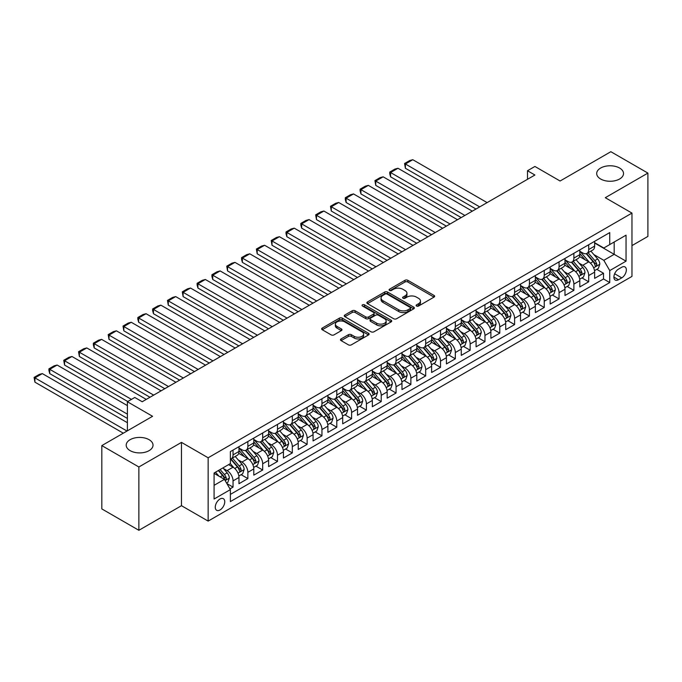 <?xml version="1.0" encoding="UTF-8"?>
<svg xmlns="http://www.w3.org/2000/svg" width="682" height="682" viewBox="0 0 682 682"><rect width="100%" height="100%" fill="white"/><g stroke="black" fill="none" stroke-linecap="round" stroke-linejoin="round"><path stroke-width="1.02" d="M416.54 306.03A1.441 0.835 0 0 0 418.578 306.03L434.033 297.113A2.055 1.185 0 0 0 434.639 296.269A2.055 1.185 0 0 0 434.033 295.425L407.853 280.311A2.055 1.185 0 0 0 404.946 280.311L389.49 289.236A1.441 0.835 0 0 0 389.064 289.824A1.441 0.835 0 0 0 389.49 290.413A1.441 0.835 0 0 0 391.528 290.413L393.523 289.253A6.581 3.802 0 0 1 402.832 289.253L405.014 290.515A6.581 3.802 0 0 1 406.941 293.2A6.581 3.802 0 0 1 405.014 295.894L403.019 297.045A1.441 0.835 0 0 0 402.593 297.633A1.441 0.835 0 0 0 403.019 298.222A1.441 0.835 0 0 0 405.057 298.222L407.052 297.071A6.581 3.802 0 0 1 416.361 297.071L418.543 298.324A6.581 3.802 0 0 1 420.47 301.018A6.581 3.802 0 0 1 418.543 303.703L416.54 304.854A1.441 0.835 0 0 0 416.122 305.442A1.441 0.835 0 0 0 416.54 306.03L416.54 304.854M149.094 439.685A13.41 7.741 0 0 0 134.482 438.006A13.41 7.741 0 0 0 126.196 445.167A13.41 7.741 0 0 0 130.126 450.64A13.41 7.741 0 0 0 144.746 452.319A13.41 7.741 0 0 0 153.024 445.167A13.41 7.741 0 0 0 149.094 439.685M619.597 168.045A13.41 7.741 0 0 0 604.977 166.365A13.41 7.741 0 0 0 596.699 173.526A13.41 7.741 0 0 0 600.629 178.999A13.41 7.741 0 0 0 615.241 180.679A13.41 7.741 0 0 0 623.527 173.526A13.41 7.741 0 0 0 619.597 168.045M220.005 509.974A6.709 3.87 120 0 0 224.387 504.066A6.709 3.87 120 0 0 223.355 498.687A6.709 3.87 120 0 0 220.005 499.019A6.709 3.87 120 0 0 215.623 504.936A6.709 3.87 120 0 0 216.654 510.307A6.709 3.87 120 0 0 220.005 509.974M341.085 338.928A2.055 1.185 0 0 0 340.488 339.772A2.055 1.185 0 0 0 341.085 340.608L348.434 344.853A2.055 1.185 0 0 0 351.341 344.853L368.51 334.939A2.055 1.185 0 0 0 369.107 334.103A2.055 1.185 0 0 0 368.51 333.259L342.321 318.144A2.055 1.185 0 0 0 339.414 318.144L322.254 328.059A2.055 1.185 0 0 0 321.648 328.895A2.055 1.185 0 0 0 322.254 329.738L331.128 334.853A2.055 1.185 0 0 0 334.035 334.853L341.375 330.617A2.055 1.185 0 0 0 341.98 329.781A2.055 1.185 0 0 0 341.375 328.937L336.976 326.397A5.499 3.18 0 0 1 335.365 324.155A5.499 3.18 0 0 1 338.766 321.213A5.499 3.18 0 0 1 344.76 321.904L361.997 331.853A5.499 3.18 0 0 1 363.608 334.103A5.499 3.18 0 0 1 360.215 337.036A5.499 3.18 0 0 1 354.214 336.345L351.341 334.692A2.055 1.185 0 0 0 348.434 334.692L341.085 338.928L341.085 340.608M631.967 245.605L647.9 236.407L647.9 173.092L610.85 151.702L560.101 181.011L534.91 166.468L527.493 170.739L534.91 175.018L142.206 401.741L134.797 397.47L127.389 401.741L127.389 430.836M138.872 466.982L138.872 530.298L181.472 505.694L181.472 442.388L138.872 466.982L101.823 445.593L152.58 416.293L127.389 401.741M181.472 442.388L208.146 457.784L631.967 213.091L631.967 276.406L208.146 521.099L208.146 457.784M647.9 173.092L605.292 197.695L631.967 213.091M393.667 318.733A2.055 1.185 0 0 0 396.583 318.733L413.744 308.827A2.055 1.185 0 0 0 414.349 307.983A2.055 1.185 0 0 0 413.744 307.147L387.564 292.032A2.055 1.185 0 0 0 384.657 292.032L367.487 301.938A2.055 1.185 0 0 0 366.882 302.774A2.055 1.185 0 0 0 367.487 303.618L393.667 318.733M363.046 306.346A1.441 0.835 0 0 1 364.503 306.55L364.503 304.837L391.127 320.208A2.055 1.185 0 0 1 391.724 321.043A2.055 1.185 0 0 1 391.127 321.887L373.958 331.793A2.055 1.185 0 0 1 371.051 331.793L344.87 316.678L344.87 314.999A2.055 1.185 0 0 0 344.265 315.834A2.055 1.185 0 0 0 344.87 316.678M344.87 314.999L352.219 310.753A2.055 1.185 0 0 1 355.126 310.753L365.74 316.883A2.055 1.185 0 0 0 368.655 316.883L373.523 314.07A2.055 1.185 0 0 0 374.128 313.234A2.055 1.185 0 0 0 373.523 312.39L362.466 306.013A1.441 0.835 0 0 1 362.048 305.425A1.441 0.835 0 0 1 362.935 304.658A1.441 0.835 0 0 1 364.503 304.837M138.872 530.298L101.823 508.908L101.823 445.593M229.97 488.909L233.048 487.127L226.893 483.581M223.398 468.466L227.115 470.614A8.38 4.842 60 0 1 233.048 480.887L238.973 477.46L238.973 483.709L247.864 478.576L241.121 474.681M238.214 459.915L241.94 462.064A8.38 4.842 60 0 1 247.864 472.328L253.789 468.909L253.789 475.149L262.681 470.017L255.938 466.13M253.031 451.356L256.756 453.504A8.38 4.842 60 0 1 262.681 463.777L268.606 460.35L268.606 466.599L277.497 461.467L270.754 457.571M267.856 442.806L271.572 444.954A8.38 4.842 60 0 1 277.497 455.218L283.431 451.799L283.431 458.04L292.322 452.908L285.579 449.012M282.672 434.246L286.389 436.395A8.38 4.842 60 0 1 292.322 446.659L298.247 443.24L298.247 449.489L307.139 444.349L300.395 440.461M297.488 425.696L301.214 427.836A8.38 4.842 60 0 1 307.139 438.108L313.064 434.681L313.064 440.93L321.955 435.798L315.212 431.902M312.313 417.137L316.03 419.285A8.38 4.842 60 0 1 321.955 429.549L327.889 426.131L327.889 432.371L336.78 427.239L330.037 423.352M327.13 408.578L330.847 410.726A8.38 4.842 60 0 1 336.78 420.999L342.705 417.572L342.705 423.82L351.597 418.688L344.853 414.792M341.946 400.027L345.672 402.175A8.38 4.842 60 0 1 351.597 412.44L357.521 409.021L357.521 415.261L366.413 410.129L359.67 406.233M356.763 391.468L360.488 393.616A8.38 4.842 60 0 1 366.413 403.88L372.338 400.462L372.338 406.711L381.229 401.57L374.495 397.683M371.588 382.917L375.305 385.066A8.38 4.842 60 0 1 381.229 395.33L387.163 391.903L387.163 398.152L396.054 393.02L389.311 389.124M386.404 374.358L390.121 376.507A8.38 4.842 60 0 1 396.054 386.771L401.979 383.352L401.979 389.593L410.871 384.46L404.128 380.573M401.221 365.799L404.946 367.948A8.38 4.842 60 0 1 410.871 378.22L416.796 374.793L416.796 381.042L425.687 375.91L418.944 372.014M416.046 357.249L419.762 359.397A8.38 4.842 60 0 1 425.687 369.661L431.621 366.243L431.621 372.483L440.512 367.351L433.769 363.455M430.862 348.69L434.579 350.838A8.38 4.842 60 0 1 440.512 361.102L446.437 357.683L446.437 363.932L455.329 358.8L448.586 354.904M445.678 340.139L449.404 342.287A8.38 4.842 60 0 1 455.329 352.551L461.254 349.124L461.254 355.373L470.145 350.241L463.402 346.345M460.495 331.58L464.22 333.728A8.38 4.842 60 0 1 470.145 343.992L476.079 340.574L476.079 346.814L484.962 341.682L478.227 337.795M475.32 323.021L479.037 325.169A8.38 4.842 60 0 1 484.962 335.442L490.895 332.015L490.895 338.263L499.787 333.131L493.043 329.236M490.136 314.47L493.853 316.618A8.38 4.842 60 0 1 499.787 326.883L505.712 323.464L505.712 329.704L514.603 324.572L507.86 320.676M504.953 305.911L508.678 308.059A8.38 4.842 60 0 1 514.603 318.332L520.528 314.905L520.528 321.154L529.42 316.022L522.676 312.126M519.778 297.361L523.495 299.509A8.38 4.842 60 0 1 529.42 309.773L535.353 306.346L535.353 312.595L544.245 307.463L537.501 303.567M534.594 288.801L538.311 290.95A8.38 4.842 60 0 1 544.245 301.214L550.169 297.795L550.169 304.044L559.061 298.904L552.318 295.016M549.411 280.242L553.136 282.391A8.38 4.842 60 0 1 559.061 292.663L564.986 289.236L564.986 295.485L573.877 290.353L567.134 286.457M564.227 271.692L567.953 273.84A8.38 4.842 60 0 1 573.877 284.104L579.811 280.686L579.811 286.926L588.702 281.794L588.702 275.554A8.38 4.842 -120 0 0 582.769 265.281L579.052 263.133M581.959 277.906L588.702 281.794M238.973 477.46A8.38 4.842 -120 0 0 233.048 467.196L228.598 464.63M253.789 468.909A8.38 4.842 -120 0 0 247.864 458.636L238.7 453.351M268.606 460.35A8.38 4.842 -120 0 0 262.681 450.086L253.516 444.792M283.431 451.799A8.38 4.842 -120 0 0 277.497 441.527L268.333 436.241M298.247 443.24A8.38 4.842 -120 0 0 292.322 432.976L283.158 427.682M313.064 434.681A8.38 4.842 -120 0 0 307.139 424.417L297.974 419.123M327.889 426.131A8.38 4.842 -120 0 0 321.955 415.858L312.791 410.573M342.705 417.572A8.38 4.842 -120 0 0 336.78 407.307L327.616 402.013M357.521 409.021A8.38 4.842 -120 0 0 351.597 398.748L342.432 393.463M372.338 400.462A8.38 4.842 -120 0 0 366.413 390.198L357.249 384.904M387.163 391.903A8.38 4.842 -120 0 0 381.229 381.639L372.065 376.345M401.979 383.352A8.38 4.842 -120 0 0 396.054 373.08L386.89 367.794M416.796 374.793A8.38 4.842 -120 0 0 410.871 364.529L401.707 359.235M431.621 366.243A8.38 4.842 -120 0 0 425.687 355.97L416.523 350.684M446.437 357.683A8.38 4.842 -120 0 0 440.512 347.419L431.348 342.125M461.254 349.124A8.38 4.842 -120 0 0 455.329 338.86L446.164 333.566M476.079 340.574A8.38 4.842 -120 0 0 470.145 330.31L460.981 325.016M490.895 332.015A8.38 4.842 -120 0 0 484.962 321.751L475.797 316.457M505.712 323.464A8.38 4.842 -120 0 0 499.787 313.191L490.622 307.906M520.528 314.905A8.38 4.842 -120 0 0 514.603 304.641L505.439 299.347M535.353 306.346A8.38 4.842 -120 0 0 529.42 296.082L520.255 290.788M550.169 297.795A8.38 4.842 -120 0 0 544.245 287.531L535.08 282.237M564.986 289.236A8.38 4.842 -120 0 0 559.061 278.972L549.897 273.678M579.811 280.686A8.38 4.842 -120 0 0 573.877 270.413L564.713 265.127M621.745 267.25L618.48 269.134A6.496 3.751 120 0 0 614.243 274.855A6.496 3.751 120 0 0 615.232 280.063A6.496 3.751 120 0 0 618.48 279.739L621.745 277.864A6.496 3.751 120 0 0 625.991 272.135A6.496 3.751 120 0 0 624.993 266.926A6.496 3.751 120 0 0 621.745 267.25M214.08 485.337L224.446 479.344L230.38 489.608L230.38 501.585L609.742 282.57L609.742 270.584L603.817 260.319L593.869 254.582M230.38 489.608L214.08 499.019L214.08 473.01L230.38 463.598L230.38 451.62L609.742 232.596L609.742 244.574L626.042 235.171L626.042 261.172L609.742 270.584M238.973 448.031L241.94 449.745A8.38 4.842 60 0 0 246.125 450.154L252.059 446.736A8.38 4.842 -120 0 0 253.789 442.899L253.789 438.108M253.789 439.472L256.756 441.186A8.38 4.842 60 0 0 260.942 441.604L266.875 438.176A8.38 4.842 -120 0 0 268.606 434.34L268.606 429.549M268.606 430.922L271.572 432.627A8.38 4.842 60 0 0 275.767 433.044L281.692 429.626A8.38 4.842 -120 0 0 283.431 425.79L283.431 420.999M283.431 422.363L286.389 424.076A8.38 4.842 60 0 0 290.583 424.494L296.508 421.067A8.38 4.842 -120 0 0 298.247 417.231L298.247 412.44M298.247 413.812L301.214 415.517A8.38 4.842 60 0 0 305.4 415.935L311.333 412.516A8.38 4.842 -120 0 0 313.064 408.671L313.064 403.88M313.064 405.253L316.03 406.966A8.38 4.842 60 0 0 320.225 407.376L326.149 403.957A8.38 4.842 -120 0 0 327.889 400.121L327.889 395.33M327.889 396.694L330.847 398.407A8.38 4.842 60 0 0 335.041 398.825L340.966 395.398A8.38 4.842 -120 0 0 342.705 391.562L342.705 386.771M342.705 388.143L345.672 389.857A8.38 4.842 60 0 0 349.857 390.266L355.791 386.847A8.38 4.842 -120 0 0 357.521 383.011L357.521 378.22M357.521 379.584L360.488 381.298A8.38 4.842 60 0 0 364.682 381.715L370.607 378.288A8.38 4.842 -120 0 0 372.338 374.452L372.338 369.661M372.338 371.034L375.305 372.739A8.38 4.842 60 0 0 379.499 373.156L385.424 369.738A8.38 4.842 -120 0 0 387.163 365.893L387.163 361.102M387.163 362.474L390.121 364.188A8.38 4.842 60 0 0 394.315 364.597L400.24 361.179A8.38 4.842 -120 0 0 401.979 357.342L401.979 352.551M401.979 353.915L404.946 355.629A8.38 4.842 60 0 0 409.132 356.047L415.065 352.62A8.38 4.842 -120 0 0 416.796 348.783L416.796 343.992M416.796 345.365L419.762 347.078A8.38 4.842 60 0 0 423.957 347.488L429.882 344.069A8.38 4.842 -120 0 0 431.621 340.233L431.621 335.442M431.621 336.806L434.579 338.519A8.38 4.842 60 0 0 438.773 338.937L444.698 335.51A8.38 4.842 -120 0 0 446.437 331.674L446.437 326.883M446.437 328.255L449.404 329.96A8.38 4.842 60 0 0 453.59 330.378L459.523 326.959A8.38 4.842 -120 0 0 461.254 323.115L461.254 318.323M461.254 319.696L464.22 321.41A8.38 4.842 60 0 0 468.415 321.819L474.34 318.4A8.38 4.842 -120 0 0 476.079 314.564L476.079 309.773M476.079 311.137L479.037 312.85A8.38 4.842 60 0 0 483.231 313.268L489.156 309.841A8.38 4.842 -120 0 0 490.895 306.005L490.895 301.214M490.895 302.586L493.853 304.3A8.38 4.842 60 0 0 498.048 304.709L503.972 301.291A8.38 4.842 -120 0 0 505.712 297.454L505.712 292.663M505.712 294.027L508.678 295.741A8.38 4.842 60 0 0 512.864 296.159L518.797 292.731A8.38 4.842 -120 0 0 520.528 288.895L520.528 284.104M520.528 285.477L523.495 287.182A8.38 4.842 60 0 0 527.689 287.599L533.614 284.181A8.38 4.842 -120 0 0 535.353 280.345L535.353 275.545M535.353 276.918L538.311 278.631A8.38 4.842 60 0 0 542.505 279.04L548.43 275.622A8.38 4.842 -120 0 0 550.169 271.786L550.169 266.994M550.169 268.358L553.136 270.072A8.38 4.842 60 0 0 557.322 270.49L563.255 267.063A8.38 4.842 -120 0 0 564.986 263.226L564.986 258.435M564.986 259.808L567.953 261.521A8.38 4.842 60 0 0 572.147 261.931L578.072 258.512A8.38 4.842 -120 0 0 579.811 254.676L579.811 249.885M230.38 494.399L603.519 278.972L603.519 273.243L594.627 278.375L594.627 272.127A8.38 4.842 -120 0 0 588.702 261.862L579.538 256.568M579.811 251.249L582.769 252.962A8.38 4.842 -120 0 0 586.963 253.38A8.38 4.842 -120 0 0 588.702 249.544L588.702 244.753M586.963 253.38L592.888 249.953A8.38 4.842 -120 0 0 594.627 246.117L594.627 241.326M233.048 450.086L233.048 454.877A8.38 4.842 60 0 1 231.309 458.713A8.38 4.842 60 0 1 230.38 459.054M231.309 458.713L237.234 455.295A8.38 4.842 -120 0 0 238.973 451.45L238.973 446.659M247.864 441.527L247.864 446.318A8.38 4.842 60 0 1 246.125 450.154M262.681 432.976L262.681 437.767A8.38 4.842 60 0 1 260.942 441.604M277.497 424.417L277.497 429.208A8.38 4.842 60 0 1 275.767 433.044M292.322 415.858L292.322 420.649A8.38 4.842 60 0 1 290.583 424.494M307.139 407.307L307.139 412.099A8.38 4.842 60 0 1 305.4 415.935M321.955 398.748L321.955 403.539A8.38 4.842 60 0 1 320.225 407.376M336.78 390.198L336.78 394.989A8.38 4.842 60 0 1 335.041 398.825M351.597 381.639L351.597 386.43A8.38 4.842 60 0 1 349.857 390.266M366.413 373.08L366.413 377.871A8.38 4.842 60 0 1 364.682 381.715M381.229 364.529L381.229 369.32A8.38 4.842 60 0 1 379.499 373.156M396.054 355.97L396.054 360.761A8.38 4.842 60 0 1 394.315 364.597M410.871 347.419L410.871 352.21A8.38 4.842 60 0 1 409.132 356.047M425.687 338.86L425.687 343.651A8.38 4.842 60 0 1 423.957 347.488M440.512 330.301L440.512 335.092A8.38 4.842 60 0 1 438.773 338.937M455.329 321.751L455.329 326.542A8.38 4.842 60 0 1 453.59 330.378M470.145 313.191L470.145 317.983A8.38 4.842 60 0 1 468.415 321.819M484.962 304.641L484.962 309.432A8.38 4.842 60 0 1 483.231 313.268M499.787 296.082L499.787 300.873A8.38 4.842 60 0 1 498.048 304.709M514.603 287.531L514.603 292.322A8.38 4.842 60 0 1 512.864 296.159M529.42 278.972L529.42 283.763A8.38 4.842 60 0 1 527.689 287.599M544.245 270.413L544.245 275.204A8.38 4.842 60 0 1 542.505 279.04M559.061 261.862L559.061 266.653A8.38 4.842 60 0 1 557.322 270.49M573.877 253.303L573.877 258.094A8.38 4.842 60 0 1 572.147 261.931M573.877 284.104L573.877 290.353M559.061 292.663L559.061 298.904M544.245 301.214L544.245 307.463M529.42 309.773L529.42 316.022M514.603 318.332L514.603 324.572M499.787 326.883L499.787 333.131M484.962 335.442L484.962 341.682M470.145 343.992L470.145 350.241M455.329 352.551L455.329 358.8M440.512 361.102L440.512 367.351M425.687 369.661L425.687 375.91M410.871 378.22L410.871 384.46M396.054 386.771L396.054 393.02M381.229 395.33L381.229 401.57M366.413 403.88L366.413 410.129M351.597 412.44L351.597 418.688M336.78 420.999L336.78 427.239M321.955 429.549L321.955 435.798M307.139 438.108L307.139 444.349M292.322 446.659L292.322 452.908M277.497 455.218L277.497 461.467M262.681 463.777L262.681 470.017M247.864 472.328L247.864 478.576M233.048 480.887L233.048 487.127M224.446 479.344L214.08 473.359M603.817 260.319L614.184 254.335L614.184 242.008L626.042 235.171M594.627 243.039L626.042 261.172M594.627 242.698L603.817 248.001L609.742 244.574M181.472 505.694L208.146 521.099M527.493 170.739L527.493 179.298M596.776 269.347L603.519 273.243M603.519 278.972L609.742 282.57M417.12 306.235L418.543 305.417A6.581 3.802 0 0 0 420.47 302.723L420.47 301.018M406.941 293.2L406.941 294.914A6.581 3.802 0 0 1 405.014 297.599L403.591 298.426M434.008 297.122L407.853 282.024A2.055 1.185 0 0 0 404.946 282.024L390.061 290.617M413.718 308.844L387.564 293.737A2.055 1.185 0 0 0 384.657 293.737L367.513 303.635M410.104 308.571A1.441 0.835 0 0 0 410.53 307.983A1.441 0.835 0 0 0 410.104 307.394L387.129 294.13A1.441 0.835 0 0 0 385.091 294.13L382.977 295.349A6.581 3.802 0 0 0 381.05 298.034A6.581 3.802 0 0 0 382.977 300.719L398.689 309.79A6.581 3.802 0 0 0 407.998 309.79L410.104 308.571L410.104 310.284A1.441 0.835 0 0 0 410.53 309.696L410.53 307.983M381.05 298.034L381.05 299.748A6.581 3.802 0 0 0 382.977 302.433L382.977 300.719M410.104 310.284L407.998 311.503A6.581 3.802 0 0 1 398.689 311.503L382.977 302.433M344.896 316.695L352.219 312.467L352.219 310.753M374.128 313.234L374.128 314.948A2.055 1.185 0 0 1 373.523 315.783L368.655 318.596A2.055 1.185 0 0 1 365.74 318.596L355.126 312.467A2.055 1.185 0 0 0 352.219 312.467M364.503 306.55L391.101 321.895M376.762 323.251A5.499 3.18 0 0 0 382.755 323.933A5.499 3.18 0 0 0 386.157 321A5.499 3.18 0 0 0 384.546 318.758L378.467 315.246A2.055 1.185 0 0 0 375.56 315.246L370.693 318.059A2.055 1.185 0 0 0 370.087 318.903A2.055 1.185 0 0 0 370.693 319.739L376.762 323.251L376.762 324.956A5.499 3.18 0 0 0 382.755 325.646A5.499 3.18 0 0 0 386.157 322.714L386.157 321M370.087 318.903L370.087 320.617A2.055 1.185 0 0 0 370.693 321.452L370.693 319.739M376.762 324.956L370.693 321.452M363.608 334.103L363.608 335.817A5.499 3.18 0 0 1 360.215 338.749A5.499 3.18 0 0 1 354.214 338.059L351.341 336.405A2.055 1.185 0 0 0 348.434 336.405L341.119 340.625M335.365 324.155L335.365 325.86A5.499 3.18 0 0 0 336.976 328.11L336.976 326.397M341.35 330.634L336.976 328.11M368.51 333.259L368.51 334.939L342.321 319.858A2.055 1.185 0 0 0 339.414 319.858L322.279 329.747M594.499 270.66L598.327 268.452L599.81 264.173A5.55 3.205 -120 0 0 597.645 258.955L590.876 251.112M479.702 206.893L405.389 163.987L412.798 159.707L487.11 202.614M589.521 262.4L581.49 253.107A16.036 9.258 -120 0 0 579.811 251.343M405.389 168.258L404.571 163.51L405.389 163.987L405.389 168.258L476.002 209.033M585.122 259.791L580.629 254.591A13.308 7.681 -120 0 0 579.811 253.695M586.205 253.678L593.059 261.607A5.55 3.205 60 0 1 595.036 265.434C595.872 266.551 596.46 266.21 596.81 264.403A5.55 3.205 -120 0 0 594.832 260.584L588.063 252.741M586.614 253.551L593.971 262.067A2.83 1.637 60 0 1 594.678 263.175L596.81 264.403M595.036 265.434L595.437 266.091M404.571 163.51L409.763 160.517L412.798 159.707M579.683 279.211L583.511 277.003L584.994 272.723A5.55 3.205 -120 0 0 582.829 267.514L576.06 259.672M464.885 215.444L390.573 172.537L397.981 168.258L472.294 211.164M574.704 270.959L566.674 261.658A16.036 9.258 -120 0 0 564.986 259.902M390.573 176.817L389.754 173.782L389.754 172.069L390.573 172.537L390.573 176.817L461.177 217.584M570.297 268.35L565.804 263.15A13.308 7.681 -120 0 0 564.986 262.255M571.388 262.238L578.234 270.166A5.55 3.205 60 0 1 580.22 273.993C581.047 275.11 581.644 274.761 581.993 272.962A5.55 3.205 -120 0 0 580.015 269.134L573.247 261.3M571.789 262.101L579.146 270.626A2.83 1.637 60 0 1 579.862 271.734L581.993 272.962M580.22 273.993L580.621 274.65M389.754 172.069L394.938 169.076L397.981 168.258M564.867 287.77L568.694 285.562L570.178 281.282A5.55 3.205 -120 0 0 568.012 276.065L561.243 268.231M450.069 224.003L375.748 181.097L383.156 176.817L457.477 219.723M559.888 279.518L551.857 270.217A16.036 9.258 -120 0 0 550.169 268.452M375.748 185.376L374.938 180.628L375.748 181.097L375.748 185.376L446.36 226.143M555.48 276.901L550.988 271.709A13.308 7.681 -120 0 0 550.169 270.814M556.572 270.788L563.417 278.716A5.55 3.205 60 0 1 565.395 282.544C566.231 283.661 566.827 283.32 567.177 281.521A5.55 3.205 -120 0 0 565.199 277.693L558.422 269.85M556.972 270.66L564.329 279.177A2.83 1.637 60 0 1 565.046 280.285L567.177 281.521M565.395 282.544L565.804 283.2M374.938 180.628L380.121 177.627L383.156 176.817M550.042 296.329L553.878 294.113L555.353 289.833A5.55 3.205 -120 0 0 553.196 284.624L546.418 276.781M435.244 232.553L360.931 189.647L368.34 185.376L442.661 228.282M545.063 288.068L537.032 278.776A16.036 9.258 -120 0 0 535.353 277.011M360.931 193.927L360.113 190.892L360.113 189.178L360.931 189.647L360.931 193.927L431.544 234.693M540.664 285.46L536.171 280.259A13.308 7.681 -120 0 0 535.353 279.364M541.747 279.347L548.601 287.275A5.55 3.205 60 0 1 550.579 291.103C551.414 292.22 552.002 291.879 552.36 290.072A5.55 3.205 -120 0 0 550.374 286.252L543.605 278.409M542.156 279.219L549.513 287.736A2.83 1.637 60 0 1 550.221 288.844L552.36 290.072M550.579 291.103L550.979 291.76M360.113 189.178L365.305 186.186L368.34 185.376M535.225 304.88L539.053 302.672L540.536 298.392A5.55 3.205 -120 0 0 538.371 293.175L531.602 285.34M420.427 241.113L346.115 198.206L353.523 193.927L427.836 236.833M530.246 296.627L522.216 287.327A16.036 9.258 -120 0 0 520.528 285.562M346.115 202.486L345.297 199.451L345.297 197.737L346.115 198.206L346.115 202.486L416.728 243.252M525.839 294.019L521.355 288.818A13.308 7.681 -120 0 0 520.528 287.923M526.93 287.898L533.776 295.835A5.55 3.205 60 0 1 535.762 299.654C536.598 300.771 537.186 300.43 537.535 298.631A5.55 3.205 -120 0 0 535.558 294.803L528.789 286.969M527.331 287.77L534.697 296.295A2.83 1.637 60 0 1 535.404 297.395L537.535 298.631M535.762 299.654L536.163 300.319M345.297 197.737L350.488 194.745L353.523 193.927M520.409 313.439L524.236 311.231L525.72 306.951A5.55 3.205 -120 0 0 523.554 301.734L516.786 293.891M405.611 249.672L331.29 206.765L338.707 202.486L413.019 245.392M515.43 305.178L507.399 295.886A16.036 9.258 -120 0 0 505.712 294.121M331.29 211.036L330.48 206.288L331.29 206.765L331.29 211.036L401.903 251.811M511.023 302.569L506.53 297.369A13.308 7.681 -120 0 0 505.712 296.474M512.114 296.457L518.959 304.385A5.55 3.205 60 0 1 520.937 308.213C521.773 309.33 522.369 308.989 522.719 307.181A5.55 3.205 -120 0 0 520.741 303.362L513.972 295.519M512.514 296.329L519.872 304.845A2.83 1.637 60 0 1 520.588 305.954L522.719 307.181M520.937 308.213L521.346 308.869M330.48 206.288L335.663 203.296L338.707 202.486M505.584 321.989L509.42 319.781L510.895 315.502A5.55 3.205 -120 0 0 508.738 310.293L501.969 302.45M390.795 258.222L316.474 215.316L323.882 211.036L398.203 253.943M500.605 313.737L492.575 304.436A16.036 9.258 -120 0 0 490.895 302.68M316.474 219.595L315.664 214.847L316.474 215.316L316.474 219.595L387.086 260.362M496.206 311.128L491.713 305.928A13.308 7.681 -120 0 0 490.895 305.033M497.297 305.016L504.143 312.944A5.55 3.205 60 0 1 506.121 316.763C506.956 317.88 507.553 317.539 507.902 315.74A5.55 3.205 -120 0 0 505.916 311.913L499.147 304.078M497.698 304.88L505.055 313.405A2.83 1.637 60 0 1 505.771 314.513L507.902 315.74M506.121 316.763L506.53 317.428M315.664 214.847L320.847 211.855L323.882 211.036M490.767 330.548L494.595 328.34L496.078 324.061A5.55 3.205 -120 0 0 493.913 318.844L487.144 311.009M375.97 266.781L301.657 223.875L309.065 219.595L383.378 262.502M485.789 322.288L477.758 312.995A16.036 9.258 -120 0 0 476.079 311.231M301.657 228.155L300.839 225.111L300.839 223.406L301.657 223.875L301.657 228.155L372.27 268.921M481.39 319.679L476.897 314.479A13.308 7.681 -120 0 0 476.079 313.592M482.472 313.567L489.326 321.495A5.55 3.205 60 0 1 491.304 325.323C492.14 326.439 492.728 326.098 493.077 324.3A5.55 3.205 -120 0 0 491.1 320.472L484.331 312.629M482.873 313.439L490.239 321.955A2.83 1.637 60 0 1 490.946 323.063L493.077 324.3M491.304 325.323L491.705 325.979M300.839 223.406L306.03 220.405L309.065 219.595M475.951 339.107L479.778 336.891L481.262 332.611A5.55 3.205 -120 0 0 479.096 327.403L472.328 319.56M361.153 275.332L286.841 232.426L294.249 228.155L368.561 271.061M470.972 330.847L462.942 321.554A16.036 9.258 -120 0 0 461.254 319.79M286.841 236.705L286.022 233.67L286.022 231.957L286.841 232.426L286.841 236.705L357.445 277.472M466.565 328.238L462.072 323.038A13.308 7.681 -120 0 0 461.254 322.143M467.656 322.126L474.502 330.054A5.55 3.205 60 0 1 476.488 333.882C477.315 334.998 477.912 334.657 478.261 332.85A5.55 3.205 -120 0 0 476.283 329.022L469.514 321.188M468.057 321.998L475.414 330.514A2.83 1.637 60 0 1 476.13 331.623L478.261 332.85M476.488 333.882L476.889 334.538M286.022 231.957L291.205 228.964L294.249 228.155M461.134 347.658L464.962 345.45L466.445 341.171A5.55 3.205 -120 0 0 464.28 335.953L457.511 328.119M346.337 283.891L272.016 240.985L279.424 236.705L353.745 279.611M456.156 339.406L448.125 330.105A16.036 9.258 -120 0 0 446.437 328.34M272.016 245.264L271.206 240.516L272.016 240.985L272.016 245.264L342.628 286.031M451.748 336.797L447.256 331.597A13.308 7.681 -120 0 0 446.437 330.702M452.839 330.676L459.685 338.604A5.55 3.205 60 0 1 461.663 342.432C462.498 343.549 463.095 343.208 463.445 341.409A5.55 3.205 -120 0 0 461.467 337.581L454.689 329.747M453.24 330.548L460.597 339.073A2.83 1.637 60 0 1 461.313 340.173L463.445 341.409M461.663 342.432L462.072 343.089M271.206 240.516L276.389 237.524L279.424 236.705M446.309 356.217L450.146 354.001L451.62 349.73A5.55 3.205 -120 0 0 449.464 344.512L442.686 336.669M331.512 292.45L257.199 249.544L264.607 245.264L338.928 288.171M441.331 347.956L433.3 338.664A16.036 9.258 -120 0 0 431.621 336.899M257.199 253.815L256.381 249.066L257.199 249.544L257.199 253.815L327.812 294.581M436.932 345.348L432.439 340.148A13.308 7.681 -120 0 0 431.621 339.252M438.014 339.235L444.869 347.164A5.55 3.205 60 0 1 446.846 350.991C447.682 352.108 448.27 351.767 448.628 349.96A5.55 3.205 -120 0 0 446.642 346.141L439.873 338.298M438.424 339.107L445.781 347.624A2.83 1.637 60 0 1 446.488 348.732L448.628 349.96M446.846 350.991L447.247 351.648M256.381 249.066L261.573 246.074L264.607 245.264M431.493 364.768L435.321 362.56L436.804 358.28A5.55 3.205 -120 0 0 434.639 353.071L427.87 345.228M316.695 301.001L242.383 258.094L249.791 253.815L324.103 296.721M426.514 356.516L418.484 347.215A16.036 9.258 -120 0 0 416.796 345.459M242.383 262.374L241.564 259.339L241.564 257.625L242.383 258.094L242.383 262.374L312.995 303.14M422.107 353.907L417.623 348.707A13.308 7.681 -120 0 0 416.796 347.811M423.198 347.794L430.044 355.723A5.55 3.205 60 0 1 432.03 359.542C432.865 360.659 433.454 360.318 433.803 358.519A5.55 3.205 -120 0 0 431.825 354.691L425.057 346.857M423.599 347.658L430.964 356.183A2.83 1.637 60 0 1 431.672 357.291L433.803 358.519M432.03 359.542L432.431 360.207M241.564 257.625L246.748 254.633L249.791 253.815M416.676 373.327L420.504 371.119L421.988 366.839A5.55 3.205 -120 0 0 419.822 361.622L413.053 353.788M301.879 309.56L227.558 266.653L234.975 262.374L309.287 305.28M411.698 365.066L403.667 355.774A16.036 9.258 -120 0 0 401.979 354.009M227.558 270.933L226.748 266.185L227.558 266.653L227.558 270.933L298.17 311.7M407.29 362.457L402.798 357.257A13.308 7.681 -120 0 0 401.979 356.371M408.382 356.345L415.227 364.273A5.55 3.205 60 0 1 417.205 368.101C418.04 369.218 418.637 368.877 418.987 367.078A5.55 3.205 -120 0 0 417.009 363.25L410.24 355.407M408.782 356.217L416.139 364.734A2.83 1.637 60 0 1 416.855 365.842L418.987 367.078M417.205 368.101L417.614 368.757M226.748 266.185L231.931 263.184L234.975 262.374M401.851 381.886L405.688 379.669L407.163 375.39A5.55 3.205 -120 0 0 405.006 370.181L398.228 362.338M287.062 318.11L212.741 275.204L220.15 270.933L294.471 313.839M396.873 373.625L388.842 364.333A16.036 9.258 -120 0 0 387.163 362.568M212.741 279.484L211.923 276.449L211.923 274.735L212.741 275.204L212.741 279.484L283.354 320.25M392.474 371.017L387.981 365.816A13.308 7.681 -120 0 0 387.163 364.921M393.565 364.904L400.411 372.832A5.55 3.205 60 0 1 402.389 376.66C403.224 377.777 403.821 377.427 404.17 375.629A5.55 3.205 -120 0 0 402.184 371.801L395.415 363.966M393.966 364.776L401.323 373.293A2.83 1.637 60 0 1 402.039 374.401L404.17 375.629M402.389 376.66L402.789 377.317M211.923 274.735L217.115 271.743L220.15 270.933M387.035 390.436L390.863 388.228L392.346 383.949A5.55 3.205 -120 0 0 390.181 378.732L383.412 370.897M272.237 326.669L197.925 283.763L205.333 279.484L279.646 322.39M382.056 382.184L374.026 372.883A16.036 9.258 -120 0 0 372.338 371.119M197.925 288.043L197.107 285.008L197.107 283.294L197.925 283.763L197.925 288.043L268.538 328.809M377.649 379.576L373.165 374.375A13.308 7.681 -120 0 0 372.338 373.48M378.74 373.455L385.594 381.383A5.55 3.205 60 0 1 387.572 385.211C388.408 386.327 388.996 385.986 389.345 384.188A5.55 3.205 -120 0 0 387.367 380.36L380.599 372.517M379.141 373.327L386.506 381.852A2.83 1.637 60 0 1 387.214 382.952L389.345 384.188M387.572 385.211L387.973 385.867M197.107 283.294L202.298 280.302L205.333 279.484M372.219 398.996L376.046 396.779L377.53 392.508A5.55 3.205 -120 0 0 375.364 387.291L368.595 379.448M257.421 335.229L183.108 292.322L190.517 288.043L264.829 330.949M367.24 390.735L359.209 381.443A16.036 9.258 -120 0 0 357.521 379.678M183.108 296.593L182.29 291.845L183.108 292.322L183.108 296.593L253.713 337.36M362.833 388.126L358.34 382.926A13.308 7.681 -120 0 0 357.521 382.031M363.924 382.014L370.769 389.942A5.55 3.205 60 0 1 372.756 393.77C373.583 394.887 374.179 394.546 374.529 392.738A5.55 3.205 -120 0 0 372.551 388.919L365.782 381.076M364.324 381.886L371.681 390.402A2.83 1.637 60 0 1 372.398 391.511L374.529 392.738M372.756 393.77L373.156 394.426M182.29 291.845L187.473 288.853L190.517 288.043M357.402 407.546L361.23 405.338L362.713 401.059A5.55 3.205 -120 0 0 360.548 395.85L353.779 388.007M242.604 343.779L168.284 300.873L175.692 296.593L250.013 339.5M352.415 399.294L344.393 389.993A16.036 9.258 -120 0 0 342.705 388.237M168.284 305.152L167.474 300.404L168.284 300.873L168.284 305.152L238.896 345.919M348.016 396.685L343.523 391.485A13.308 7.681 -120 0 0 342.705 390.59M349.107 390.573L355.953 398.501A5.55 3.205 60 0 1 357.931 402.32C358.766 403.437 359.363 403.096 359.712 401.297A5.55 3.205 -120 0 0 357.735 397.47L350.957 389.635M349.508 390.436L356.865 398.961A2.83 1.637 60 0 1 357.581 400.07L359.712 401.297M357.931 402.32L358.34 402.985M167.474 300.404L172.657 297.412L175.692 296.593M342.577 416.105L346.405 413.897L347.888 409.618A5.55 3.205 -120 0 0 345.731 404.4L338.954 396.566M227.779 352.338L153.467 309.432L160.875 305.152L235.196 348.059M337.599 407.845L329.568 398.552A16.036 9.258 -120 0 0 327.889 396.788M153.467 313.711L152.649 310.668L152.649 308.963L153.467 309.432L153.467 313.711L224.08 354.478M333.2 405.236L328.707 400.036A13.308 7.681 -120 0 0 327.889 399.149M334.282 399.123L341.136 407.052A5.55 3.205 60 0 1 343.114 410.879C343.95 411.996 344.538 411.655 344.896 409.856A5.55 3.205 -120 0 0 342.91 406.029L336.141 398.186M334.692 398.996L342.049 407.512A2.83 1.637 60 0 1 342.756 408.62L344.896 409.856M343.114 410.879L343.515 411.536M152.649 308.963L157.84 305.962L160.875 305.152M327.761 424.664L331.588 422.448L333.072 418.168A5.55 3.205 -120 0 0 330.906 412.96L324.138 405.117M212.963 360.889L138.651 317.983L146.059 313.711L220.371 356.618M322.782 416.404L314.752 407.103A16.036 9.258 -120 0 0 313.064 405.347M138.651 322.262L137.832 319.227L137.832 317.514L138.651 317.983L138.651 322.262L209.263 363.029M318.375 413.795L313.882 408.595A13.308 7.681 -120 0 0 313.064 407.7M319.466 407.683L326.311 415.611A5.55 3.205 60 0 1 328.298 419.439C329.133 420.555 329.721 420.206 330.071 418.407A5.55 3.205 -120 0 0 328.093 414.579L321.324 406.745M319.867 407.555L327.224 416.071A2.83 1.637 60 0 1 327.94 417.179L330.071 418.407M328.298 419.439L328.698 420.095M137.832 317.514L143.015 314.521L146.059 313.711M312.944 433.215L316.772 431.007L318.255 426.727A5.55 3.205 -120 0 0 316.09 421.51L309.321 413.676M198.147 369.448L123.826 326.542L131.234 322.262L205.555 365.168M307.966 424.963L299.935 415.662A16.036 9.258 -120 0 0 298.247 413.897M123.826 330.821L123.016 326.073L123.826 326.542L123.826 330.821L194.438 371.588M303.558 422.354L299.066 417.154A13.308 7.681 -120 0 0 298.247 416.259M304.649 416.233L311.495 424.161A5.55 3.205 60 0 1 313.473 427.989C314.308 429.106 314.905 428.765 315.255 426.966A5.55 3.205 -120 0 0 313.277 423.138L306.499 415.295M305.05 416.105L312.407 424.63A2.83 1.637 60 0 1 313.123 425.73L315.255 426.966M313.473 427.989L313.882 428.646M123.016 326.073L128.199 323.08L131.234 322.262M298.119 441.774L301.956 439.558L303.43 435.287A5.55 3.205 -120 0 0 301.274 430.069L294.496 422.226M183.33 378.007L109.009 335.101L116.417 330.821L190.738 373.727M293.141 433.513L285.11 424.221A16.036 9.258 -120 0 0 283.431 422.456M109.009 339.372L108.191 334.623L109.009 335.101L109.009 339.372L179.622 380.138M288.742 430.905L284.249 425.704A13.308 7.681 -120 0 0 283.431 424.809M289.824 424.792L296.679 432.72A5.55 3.205 60 0 1 298.656 436.548C299.492 437.665 300.089 437.324 300.438 435.517A5.55 3.205 -120 0 0 298.452 431.697L291.683 423.854M290.234 424.664L297.591 433.181A2.83 1.637 60 0 1 298.307 434.289L300.438 435.517M298.656 436.548L299.057 437.205M108.191 334.623L113.383 331.631L116.417 330.821M283.303 450.325L287.131 448.117L288.614 443.837A5.55 3.205 -120 0 0 286.449 438.62L279.68 430.785M168.505 386.558L94.193 343.651L101.601 339.372L175.913 382.278M278.324 442.072L270.294 432.772A16.036 9.258 -120 0 0 268.606 431.015M94.193 347.931L93.374 344.896L93.374 343.182L94.193 343.651L94.193 347.931L164.805 388.697M273.917 439.464L269.433 434.264A13.308 7.681 -120 0 0 268.606 433.368M275.008 433.351L281.862 441.28A5.55 3.205 60 0 1 283.84 445.099C284.675 446.216 285.264 445.875 285.613 444.076A5.55 3.205 -120 0 0 283.635 440.248L276.866 432.414M275.409 433.215L282.774 441.74A2.83 1.637 60 0 1 283.482 442.848L285.613 444.076M283.84 445.099L284.241 445.764M93.374 343.182L98.566 340.19L101.601 339.372M268.486 458.884L272.314 456.676L273.797 452.396A5.55 3.205 -120 0 0 271.632 447.179L264.863 439.344M153.689 395.117L79.368 352.21L86.784 347.931L161.097 390.837M263.508 450.623L255.477 441.331A16.036 9.258 -120 0 0 253.789 439.566M79.368 356.49L78.558 351.742L79.368 352.21L79.368 356.49L149.98 397.256M259.1 448.014L254.608 442.814A13.308 7.681 -120 0 0 253.789 441.927M260.192 441.902L267.037 449.83A5.55 3.205 60 0 1 269.015 453.658C269.85 454.775 270.447 454.434 270.797 452.635A5.55 3.205 -120 0 0 268.819 448.807L262.05 440.964M260.592 441.774L267.949 450.291A2.83 1.637 60 0 1 268.665 451.399L270.797 452.635M269.015 453.658L269.424 454.314M78.558 351.742L83.741 348.741L86.784 347.931M253.67 467.443L257.498 465.226L258.972 460.947A5.55 3.205 -120 0 0 256.816 455.738L250.047 447.895M131.464 399.396L64.551 360.761L71.96 356.49L146.28 399.396M248.683 459.182L240.661 449.881A16.036 9.258 -120 0 0 238.973 448.125M64.551 365.041L63.741 360.292L64.551 360.761L64.551 365.041L127.756 401.528M244.284 456.573L239.791 451.373A13.308 7.681 -120 0 0 238.973 450.478M245.375 450.461L252.221 458.389A5.55 3.205 60 0 1 254.198 462.217C255.034 463.334 255.631 462.984 255.98 461.185A5.55 3.205 -120 0 0 254.002 457.358L247.225 449.523M245.776 450.333L253.133 458.85A2.83 1.637 60 0 1 253.849 459.958L255.98 461.185M254.198 462.217L254.608 462.873M63.741 360.292L68.925 357.3L71.96 356.49M238.845 475.993L242.673 473.785L244.156 469.506A5.55 3.205 -120 0 0 241.999 464.289L235.222 456.454M127.389 414.153L49.735 369.32L57.143 365.041L127.389 405.594M233.866 467.741L230.32 463.632M49.735 373.6L48.916 370.556L48.916 368.851L49.735 369.32L49.735 373.6L127.389 418.433M229.467 465.133L228.888 464.459M230.55 459.012L237.404 466.94A5.55 3.205 60 0 1 239.382 470.768C240.217 471.884 240.806 471.543 241.164 469.745A5.55 3.205 -120 0 0 239.177 465.917L232.409 458.074M230.959 458.884L238.316 467.4A2.83 1.637 60 0 1 239.024 468.508L241.164 469.745M239.382 470.768L239.783 471.424M48.916 368.851L54.108 365.85L57.143 365.041M226.595 483.069L227.856 482.336L229.34 478.065A5.55 3.205 -120 0 0 227.174 472.848L222.912 467.912M127.014 431.05L34.918 377.879L42.327 373.6L127.389 422.704M218.931 476.164L215.503 472.191M34.918 382.15L34.1 377.402L34.918 377.879L34.918 382.15L123.306 433.189M214.642 473.683L214.08 473.027M218.317 470.563L222.579 475.499A5.55 3.205 60 0 1 224.566 479.327C225.401 480.443 225.989 480.102 226.339 478.295A5.55 3.205 -120 0 0 224.361 474.476L220.098 469.54M218.666 470.367L223.491 475.959A2.83 1.637 60 0 1 224.208 477.068L226.339 478.295M224.566 479.327L224.966 479.983M34.1 377.402L39.283 374.409L42.327 373.6M227.115 470.614L233.048 467.196M241.94 462.064L247.864 458.636M256.756 453.504L262.681 450.086M271.572 444.954L277.497 441.527M286.389 436.395L292.322 432.976M301.214 427.836L307.139 424.417M316.03 419.285L321.955 415.858M330.847 410.726L336.78 407.307M345.672 402.175L351.597 398.748M360.488 393.616L366.413 390.198M375.305 385.066L381.229 381.639M390.121 376.507L396.054 373.08M404.946 367.948L410.871 364.529M419.762 359.397L425.687 355.97M434.579 350.838L440.512 347.419M449.404 342.287L455.329 338.86M464.22 333.728L470.145 330.31M479.037 325.169L484.962 321.751M493.853 316.618L499.787 313.191M508.678 308.059L514.603 304.641M523.495 299.509L529.42 296.082M538.311 290.95L544.245 287.531M553.136 282.391L559.061 278.972M567.953 273.84L573.877 270.413M582.769 265.281L588.702 261.862M588.702 249.544L594.627 246.117M233.048 454.877L238.973 451.45M247.864 446.318L253.789 442.899M262.681 437.767L268.606 434.34M277.497 429.208L283.431 425.79M292.322 420.649L298.247 417.231M307.139 412.099L313.064 408.671M321.955 403.539L327.889 400.121M336.78 394.989L342.705 391.562M351.597 386.43L357.521 383.011M366.413 377.871L372.338 374.452M381.229 369.32L387.163 365.893M396.054 360.761L401.979 357.342M410.871 352.21L416.796 348.783M425.687 343.651L431.621 340.233M440.512 335.092L446.437 331.674M455.329 326.542L461.254 323.115M470.145 317.983L476.079 314.564M484.962 309.432L490.895 306.005M499.787 300.873L505.712 297.454M514.603 292.322L520.528 288.895M529.42 283.763L535.353 280.345M544.245 275.204L550.169 271.786M559.061 266.653L564.986 263.226M573.877 258.094L579.811 254.676M588.702 275.554L594.627 272.127M614.635 273.755L621.745 277.864M613.894 277.088L618.48 279.739M418.543 305.417L418.543 303.703M403.019 298.222L403.019 297.045M405.014 297.599L405.014 295.894M389.49 290.413L389.49 289.236M404.946 282.024L404.946 280.311M407.853 282.024L407.853 280.311M434.033 297.113L434.033 295.425M367.487 303.618L367.487 301.938M384.657 293.737L384.657 292.032M387.564 293.737L387.564 292.032M413.744 308.827L413.744 307.147M398.689 311.503L398.689 309.79M407.998 311.503L407.998 309.79M355.126 312.467L355.126 310.753M365.74 318.596L365.74 316.883M368.655 318.596L368.655 316.883M373.523 315.783L373.523 314.07M391.127 321.887L391.127 320.208M348.434 336.405L348.434 334.692M351.341 336.405L351.341 334.692M354.214 338.059L354.214 336.345M341.375 330.617L341.375 328.937M322.254 329.738L322.254 328.059M339.414 319.858L339.414 318.144M342.321 319.858L342.321 318.144M593.655 267.813L599.776 264.275M581.49 253.107L582.258 252.664M594.832 260.584L597.645 258.955M590.407 263.141L593.059 261.607M578.839 276.363L584.96 272.834M566.674 261.658L567.433 261.223M580.015 269.134L582.829 267.514M575.591 271.692L578.234 270.166M564.014 284.923L570.135 281.385M551.857 270.217L552.616 269.774M565.199 277.693L568.012 276.065M560.766 280.251L563.417 278.716M549.198 293.482L555.318 289.944M537.032 278.776L537.8 278.333M550.374 286.252L553.196 284.624M545.95 288.801L548.601 287.275M534.381 302.032L540.502 298.503M522.216 287.327L522.983 286.883M535.558 294.803L538.371 293.175M531.133 297.361L533.776 295.835M519.556 310.591L525.677 307.053M507.399 295.886L508.158 295.442M520.741 303.362L523.554 301.734M516.308 305.911L518.959 304.385M504.74 319.142L510.861 315.613M492.575 304.436L493.342 304.002M505.916 311.913L508.738 310.293M501.492 314.47L504.143 312.944M489.923 327.701L496.044 324.163M477.758 312.995L478.525 312.552M491.1 320.472L493.913 318.844M486.675 323.029L489.326 321.495M475.107 336.26L481.228 332.722M462.942 321.554L463.7 321.111M476.283 329.022L479.096 327.403M471.859 331.58L474.502 330.054M460.282 344.811L466.403 341.281M448.125 330.105L448.884 329.662M461.467 337.581L464.28 335.953M457.034 340.139L459.685 338.604M445.465 353.37L451.586 349.832M433.3 338.664L434.067 338.221M446.642 346.141L449.464 344.512M442.217 348.69L444.869 347.164M430.649 361.92L436.77 358.391M418.484 347.215L419.251 346.78M431.825 354.691L434.639 353.071M427.401 357.249L430.044 355.723M415.824 370.479L421.945 366.942M403.667 355.774L404.426 355.331M417.009 363.25L419.822 361.622M412.576 365.808L415.227 364.273M401.007 379.039L407.128 375.501M388.842 364.333L389.61 363.89M402.184 371.801L405.006 370.181M397.759 374.358L400.411 372.832M386.191 387.589L392.312 384.06M374.026 372.883L374.793 372.44M387.367 380.36L390.181 378.732M382.943 382.917L385.594 381.383M371.375 396.148L377.496 392.61M359.209 381.443L359.968 380.999M372.551 388.919L375.364 387.291M368.127 391.468L370.769 389.942M356.55 404.699L362.671 401.169M344.393 389.993L345.152 389.558M357.735 397.47L360.548 395.85M353.302 400.027L355.953 398.501M341.733 413.258L347.854 409.72M329.568 398.552L330.335 398.109M342.91 406.029L345.731 404.4M338.485 408.586L341.136 407.052M326.917 421.817L333.038 418.279M314.752 407.103L315.519 406.668M328.093 414.579L330.906 412.96M323.669 417.137L326.311 415.611M312.092 430.368L318.213 426.838M299.935 415.662L300.694 415.219M313.277 423.138L316.09 421.51M308.844 425.696L311.495 424.161M297.275 438.927L303.396 435.389M285.11 424.221L285.877 423.778M298.452 431.697L301.274 430.069M294.027 434.246L296.679 432.72M282.459 447.477L288.58 443.948M270.294 432.772L271.061 432.337M283.635 440.248L286.449 438.62M279.211 442.806L281.862 441.28M267.634 456.036L273.763 452.498M255.477 441.331L256.236 440.887M268.819 448.807L271.632 447.179M264.394 451.365L267.037 449.83M252.817 464.587L258.938 461.058M240.661 449.881L241.419 449.447M254.002 457.358L256.816 455.738M249.569 459.915L252.221 458.389M238.001 473.146L244.122 469.617M239.177 465.917L241.999 464.289M234.753 468.474L237.404 466.94M225.154 480.563L229.305 478.167M224.361 474.476L227.174 472.848M220.184 476.88L222.579 475.499"/></g></svg>
